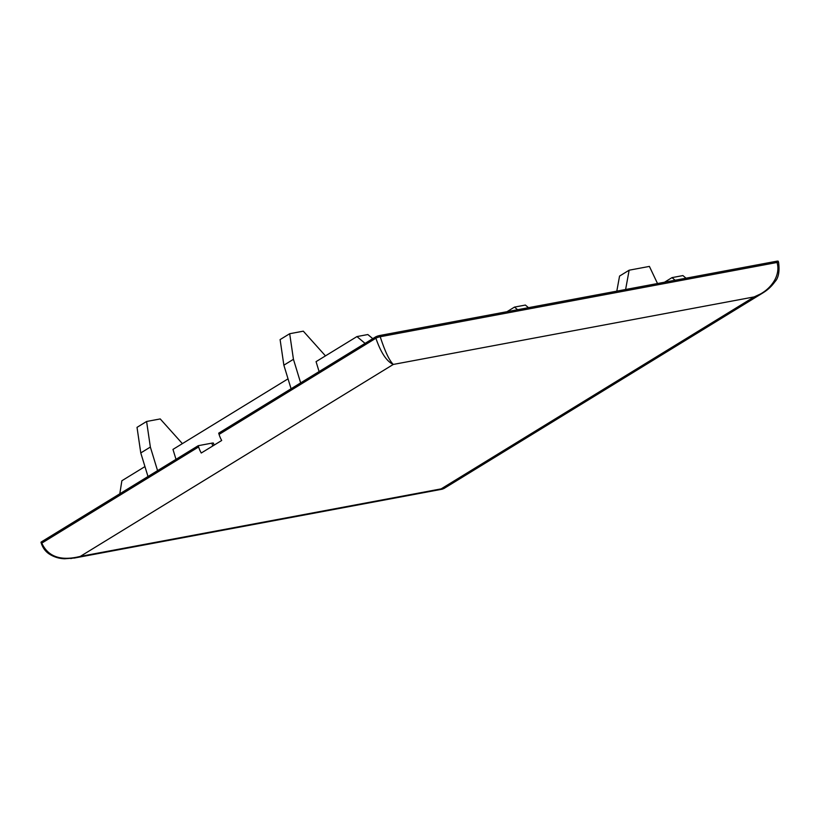 <?xml version="1.0" encoding="UTF-8"?>
<svg xmlns="http://www.w3.org/2000/svg" width="820" height="820" viewBox="0 0 820 820"><rect width="100%" height="100%" fill="white"/><g stroke="black" fill="none" stroke-linecap="round" stroke-linejoin="round"><path stroke-width="1.23" d="M686.043 278.185L682.916 275.582L672.01 277.621L675.137 280.235M664.507 282.223L672.01 277.621M528.5 307.674L525.374 305.06L514.478 307.1L517.605 309.714M506.975 311.702L514.478 307.1M372.772 338.66L367.842 334.539L356.936 336.579L365.074 343.375M319.093 371.583L316.059 361.651L356.936 336.579M119.802 493.804L121.873 480.745L144.945 466.59M176.003 459.333L172.969 449.401L288.035 378.84M616.804 291.151L619.561 276.073L629.145 270.2L649.399 266.408L657.517 283.525M291.069 388.762L283.863 365.187L280.102 339.593L289.685 333.719L303.308 331.167L325.468 355.88M147.989 476.522L140.773 452.937L137.022 427.353L146.595 421.48L160.228 418.928L182.388 443.63M625.609 289.501L629.145 270.2M776.673 261.231L777.053 262.472A3.3 0.564 163 0 1 778.61 262.482A3.3 0.564 163 0 0 778.61 262.492L778.231 261.242A3.3 0.564 163 0 0 776.673 261.231L379.834 335.493A3.3 0.564 163 0 0 375.509 336.979L218.694 433.155L219.073 434.405A25.072 20.633 58.5 0 0 221.697 440.483L201.259 453.019A25.072 20.633 -121.5 0 1 198.624 446.941L198.245 445.69L211.878 443.138L212.739 445.977M214.051 445.168L213.436 443.159A3.3 0.564 163 0 0 211.878 443.138M198.245 445.69L41.43 541.866A3.3 0.564 163 0 0 41 542.327L41.379 543.568A3.3 0.564 163 0 0 41.389 543.588M300.653 382.889L293.447 359.303L283.863 365.187M293.447 359.303L289.685 333.719M140.773 452.937L150.357 447.064L146.595 421.48M157.563 470.639L150.357 447.064M375.509 336.979L375.888 338.219C380.88 352.702 386.681 361.435 393.282 364.439C389.305 360.534 384.949 351.298 380.213 336.733L777.053 262.472C778.651 267.996 777.965 273.695 774.982 279.569C770.605 287.523 763.656 293.304 754.144 296.912L763.194 292.719L769.242 288.179M443.907 488.535L441.15 488.874L442.308 489.171M70.786 558.563L80.288 556.401C60.905 561.239 48.072 556.811 41.81 543.117L41.43 541.866M379.834 335.493L380.213 336.733A3.3 0.564 163 0 0 375.888 338.219L219.073 434.405M198.624 446.941L41.81 543.117A3.3 0.564 163 0 0 41.379 543.568C43.081 548.334 45.817 551.88 49.579 554.217C54.181 557.087 59.204 558.604 64.657 558.768L74.651 557.969M754.144 296.912L441.15 488.874L80.288 556.401L393.282 364.439L754.144 296.912M778.6 262.482C779.748 271.584 778.498 278.031 774.849 281.844C771.025 287.143 766.29 291.233 760.632 294.134M763.194 292.719L443.866 488.556M442.185 489.202L74.025 558.102M443.897 488.515L442.154 489.202"/></g></svg>
